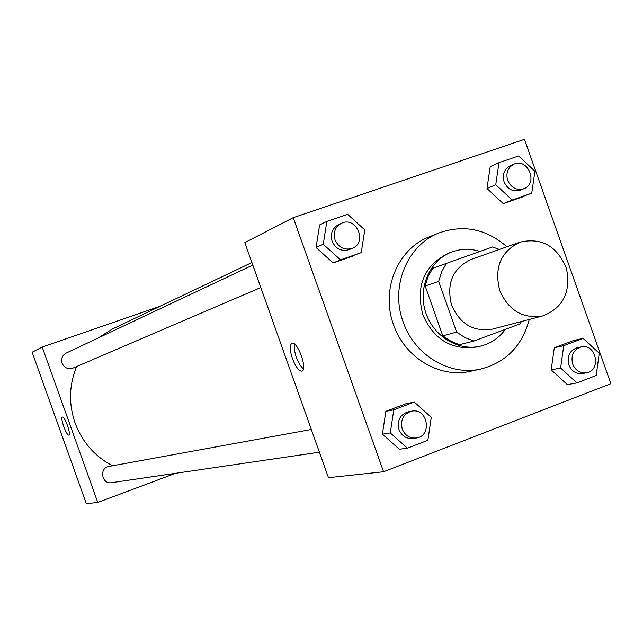 <?xml version="1.0" encoding="UTF-8"?>
<svg xmlns="http://www.w3.org/2000/svg" width="643" height="643" viewBox="0 0 643 643"><rect width="100%" height="100%" fill="white"/><g stroke="black" fill="none" stroke-linecap="round" stroke-linejoin="round"><path stroke-width="0.96" d="M499.772 290.628C493.961 267.625 500.768 251.445 520.195 242.089C541.679 237.388 557.087 246.116 566.403 268.276C571.137 291.85 563.292 307.724 542.869 315.898C523.121 319.145 508.758 310.722 499.772 290.628M542.869 315.898L492.57 329.087C473.778 332.19 460.139 324.265 451.635 305.312C446.17 283.603 452.672 268.3 471.166 259.418L520.195 242.089M499.322 249.468L492.61 246.952L446.338 263.413L441.604 271.917L438.663 281.385L425.144 285.99L442.818 335.847L449.698 340.517L455.903 343.378L459.761 344.616L473.851 341.039L519.882 323.976L521.457 321.508M438.663 281.385L456.651 332.109L464.865 337.527L473.851 341.039M425.144 285.99L428.045 276.675L432.707 268.308L446.338 263.413M442.818 335.847L456.651 332.109M479.991 251.445C470.724 248.544 461.594 248.632 452.608 251.718L452.005 251.935C430.111 259.86 417.773 287.252 425.409 311.598C432.763 336.032 458.355 351.769 480.916 346.038C490.947 343.45 499.105 337.888 505.39 329.345M480.916 346.038L477.395 346.899C452.286 350.724 434.089 340.018 422.813 314.781C415.474 285.886 424.075 265.358 448.605 253.197L452.005 251.935M529.253 319.467C522.188 345.838 506.105 362.339 481.004 368.986C449.891 376.412 414.389 355.225 403.153 321.918C389.939 286.762 407.18 244.879 439.193 232.895C463.691 224.294 486.269 228.924 506.925 246.783M481.004 368.986L470.547 371.26C439.772 378.614 404.68 357.701 393.58 324.819C380.535 290.106 397.599 248.737 429.259 236.881L439.193 232.895M498.992 162.671L490.215 166.674L487 188.512L503.284 203.622L531.753 193.197L534.904 171.231L518.596 155.984L498.992 162.671L495.761 184.734L512.206 200.005L531.753 193.197M583.088 338.363L573.484 340.549L554.298 347.783L551.196 369.878L567.343 384.635L576.908 382.906L596.206 375.472L599.26 353.256L583.088 338.363L563.734 345.669L560.616 367.989L576.908 382.906M610.85 383.694L524.463 139.338L293.24 217.664L383.558 471.753L610.85 383.694M326.861 221.417L319.643 224.913L316.059 247.507L333.154 262.947L361.253 252.635L364.782 229.921L347.654 214.328L326.861 221.417L323.252 244.244L340.517 259.86L361.253 252.635M414.309 402.084L406.199 403.651L385.864 411.327L382.4 434.178L399.343 449.248L407.405 448.163L427.876 440.286L431.284 417.299L414.309 402.084L393.781 409.832L390.293 432.924L407.405 448.163M383.558 471.753L328.469 477.669L244.822 242.62L293.24 217.664M292.404 358.537C289.704 350.13 289.543 345.042 291.93 343.274C297.428 340.549 307.997 369.854 301.969 371.099C298.899 371.148 295.708 366.96 292.404 358.537M303.416 369.082L299.606 364.533L296.174 357.178L294.245 349.607L294.285 343.909M112.565 465.773C94.77 456.401 82.272 442.127 75.078 422.957C68.544 403.788 69.066 384.98 76.638 366.51M98.049 338.057L112.429 328.983L251.911 262.529M311.325 429.484L108.988 466.432C98.926 467.847 101.61 484.557 111.601 482.676L319.41 452.206M260.809 287.534L72.956 368.093C68.005 369.58 64.38 367.949 62.074 363.199C60.884 358.738 62.242 355.37 66.149 353.095L252.82 265.077M160.131 306.253L42.197 347.051L97.76 502.432L175.595 473.288M97.76 502.432L86.323 503.662L32.15 352.227L42.197 347.051M62.419 417.114C64.662 415.884 71.413 434.676 68.865 435.046C66.623 436.284 59.879 417.54 62.411 417.114L62.419 417.114C59.879 417.54 66.623 436.284 68.865 435.046L68.865 435.046M416.166 438.02L412.878 438.502C406.384 438.96 401.762 435.994 399.006 429.604C396.948 420.442 400.075 414.486 408.393 411.753L411.665 411.158C427.836 407.558 432.659 436.227 416.166 438.02C409.647 438.478 405.01 435.504 402.237 429.082C400.171 419.879 403.314 413.899 411.665 411.158M406.199 403.651L385.864 411.327L393.781 409.832M385.864 411.327L382.4 434.178L390.293 432.924M382.4 434.178L399.343 449.248M586.432 372.779L582.526 373.519C576.184 374.186 571.619 371.3 568.822 364.862C566.813 356.206 569.585 350.507 577.141 347.759L581.023 346.907C596.085 342.992 601.84 370.481 586.432 372.779C580.066 373.446 575.477 370.545 572.68 364.083C570.654 355.394 573.435 349.671 581.023 346.907M573.484 340.549L554.298 347.783L563.734 345.669M554.298 347.783L551.196 369.878L560.616 367.989M551.196 369.878L567.343 384.635M352.436 248.246L349.414 249.54C341.61 251.855 335.831 249.066 332.077 241.197C330.1 233.843 332.19 228.361 338.331 224.753L341.304 223.354C356.085 215.694 367.949 242.282 352.436 248.246C344.6 250.561 338.797 247.772 335.027 239.863C333.05 232.477 335.14 226.971 341.304 223.354M319.643 224.913L316.059 247.507L323.252 244.244M316.059 247.507L333.154 262.947L340.517 259.86M333.154 262.947L353.698 255.785M524.021 188.656L520.38 190.167C513.066 192.209 507.64 189.444 504.08 181.865C502.143 174.591 504.152 169.262 510.108 165.894L513.709 164.286C527.726 157.366 538.673 183.279 524.021 188.656C516.691 190.714 511.241 187.933 507.665 180.321C505.72 173.015 507.737 167.67 513.709 164.286M490.215 166.674L487 188.512L495.761 184.734M487 188.512L503.284 203.622L512.206 200.005M503.284 203.622L522.663 196.871"/></g></svg>
